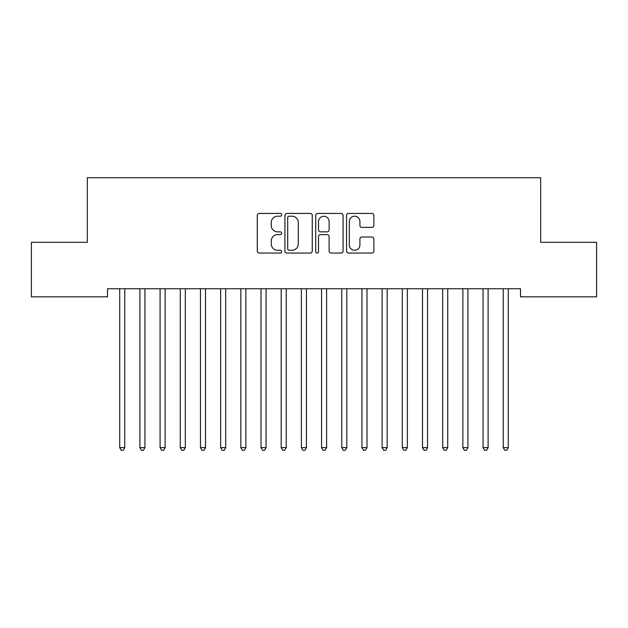 <?xml version="1.0" encoding="UTF-8"?>
<svg xmlns="http://www.w3.org/2000/svg" width="628" height="628" viewBox="0 0 628 628"><rect width="100%" height="100%" fill="white"/><g stroke="black" fill="none" stroke-linecap="round" stroke-linejoin="round"><path stroke-width="0.94" d="M281.705 214.807A1.389 1.389 0 0 0 280.316 213.426L259.262 213.426A1.978 1.978 0 0 0 257.284 215.404L257.284 251.067A1.978 1.978 0 0 0 259.262 253.053L280.316 253.053A1.389 1.389 0 0 0 281.705 251.663A1.389 1.389 0 0 0 280.316 250.274L277.592 250.274A6.343 6.343 0 0 1 271.249 243.939L271.249 240.964A6.343 6.343 0 0 1 277.592 234.621L280.316 234.621A1.389 1.389 0 0 0 281.705 233.239A1.389 1.389 0 0 0 280.316 231.85L277.592 231.85A6.343 6.343 0 0 1 271.249 225.507L271.249 222.54A6.343 6.343 0 0 1 277.592 216.197L280.316 216.197A1.389 1.389 0 0 0 281.705 214.807M371.902 227.391A1.978 1.978 0 0 0 373.888 225.413L373.888 215.404A1.978 1.978 0 0 0 371.902 213.426L348.524 213.426A1.978 1.978 0 0 0 346.546 215.404L346.546 251.067A1.978 1.978 0 0 0 348.524 253.053L371.902 253.053A1.978 1.978 0 0 0 373.888 251.067L373.888 238.985A1.978 1.978 0 0 0 371.902 236.999L361.901 236.999A1.978 1.978 0 0 0 359.915 238.985L359.915 244.975A5.299 5.299 0 0 1 354.616 250.274A5.299 5.299 0 0 1 349.317 244.975L349.317 221.496A5.299 5.299 0 0 1 354.616 216.197A5.299 5.299 0 0 1 359.915 221.496L359.915 225.413A1.978 1.978 0 0 0 361.901 227.391L371.902 227.391M520.502 288.747L107.498 288.747L107.498 296.824L31.4 296.824L31.4 242.322L87.316 242.322L87.316 177.724L540.684 177.724L540.684 242.322L596.6 242.322L596.6 296.824L520.502 296.824L520.502 288.747M312.265 215.404A1.978 1.978 0 0 0 310.287 213.426L286.902 213.426A1.978 1.978 0 0 0 284.924 215.404L284.924 251.067A1.978 1.978 0 0 0 286.902 253.053L310.287 253.053A1.978 1.978 0 0 0 312.265 251.067L312.265 215.404M317.713 213.426L341.098 213.426A1.978 1.978 0 0 1 343.076 215.404L343.076 251.067A1.978 1.978 0 0 1 341.098 253.053L331.089 253.053A1.978 1.978 0 0 1 329.111 251.067L329.111 236.607A1.978 1.978 0 0 0 327.125 234.621L320.492 234.621A1.978 1.978 0 0 0 318.506 236.607L318.506 251.663A1.389 1.389 0 0 1 317.124 253.053A1.389 1.389 0 0 1 315.735 251.663L315.735 215.404A1.978 1.978 0 0 1 317.713 213.426M289.084 216.197A1.389 1.389 0 0 0 287.695 217.586L287.695 248.892A1.389 1.389 0 0 0 289.084 250.274L291.957 250.274A6.343 6.343 0 0 0 298.3 243.939L298.3 222.54A6.343 6.343 0 0 0 291.957 216.197L289.084 216.197M329.111 221.598A5.299 5.299 0 0 0 323.805 216.299A5.299 5.299 0 0 0 318.506 221.598L318.506 229.872A1.978 1.978 0 0 0 320.492 231.85L327.125 231.85A1.978 1.978 0 0 0 329.111 229.872L329.111 221.598M119.446 288.747L119.563 289.045A2.017 2.017 0 0 1 119.713 289.798L119.713 447.646L124.76 447.646L124.76 289.798A2.017 2.017 0 0 1 124.901 289.045L125.027 288.747M124.76 447.646L123.245 450.276L121.228 450.276L119.713 447.646M139.636 288.747L139.754 289.045A2.017 2.017 0 0 1 139.895 289.798L139.895 447.646L144.942 447.646L144.942 289.798A2.017 2.017 0 0 1 145.092 289.045L145.209 288.747M144.942 447.646L143.427 450.276L141.41 450.276L139.895 447.646M159.818 288.747L159.936 289.045A2.017 2.017 0 0 1 160.085 289.798L160.085 447.646L165.133 447.646L165.133 289.798A2.017 2.017 0 0 1 165.274 289.045L165.392 288.747M165.133 447.646L163.618 450.276L161.6 450.276L160.085 447.646M180.008 288.747L180.126 289.045A2.017 2.017 0 0 1 180.267 289.798L180.267 447.646L185.315 447.646L185.315 289.798A2.017 2.017 0 0 1 185.464 289.045L185.582 288.747M185.315 447.646L183.8 450.276L181.782 450.276L180.267 447.646M200.191 288.747L200.308 289.045A2.017 2.017 0 0 1 200.458 289.798L200.458 447.646L205.505 447.646L205.505 289.798A2.017 2.017 0 0 1 205.646 289.045L205.764 288.747M205.505 447.646L203.99 450.276L201.973 450.276L200.458 447.646M220.373 288.747L220.499 289.045A2.017 2.017 0 0 1 220.64 289.798L220.64 447.646L225.688 447.646L225.688 289.798A2.017 2.017 0 0 1 225.837 289.045L225.954 288.747M225.688 447.646L224.172 450.276L222.155 450.276L220.64 447.646M240.563 288.747L240.681 289.045A2.017 2.017 0 0 1 240.83 289.798L240.83 447.646L245.87 447.646L245.87 289.798A2.017 2.017 0 0 1 246.019 289.045L246.137 288.747M245.87 447.646L244.363 450.276L242.337 450.276L240.83 447.646M260.746 288.747L260.863 289.045A2.017 2.017 0 0 1 261.012 289.798L261.012 447.646L266.06 447.646L266.06 289.798A2.017 2.017 0 0 1 266.201 289.045L266.327 288.747M266.06 447.646L264.545 450.276L262.528 450.276L261.012 447.646M280.936 288.747L281.054 289.045A2.017 2.017 0 0 1 281.195 289.798L281.195 447.646L286.242 447.646L286.242 289.798A2.017 2.017 0 0 1 286.392 289.045L286.509 288.747M286.242 447.646L284.727 450.276L282.71 450.276L281.195 447.646M301.118 288.747L301.236 289.045A2.017 2.017 0 0 1 301.385 289.798L301.385 447.646L306.433 447.646L306.433 289.798A2.017 2.017 0 0 1 306.574 289.045L306.692 288.747M306.433 447.646L304.918 450.276L302.9 450.276L301.385 447.646M321.308 288.747L321.426 289.045A2.017 2.017 0 0 1 321.567 289.798L321.567 447.646L326.615 447.646L326.615 289.798A2.017 2.017 0 0 1 326.764 289.045L326.882 288.747M326.615 447.646L325.1 450.276L323.082 450.276L321.567 447.646M341.491 288.747L341.608 289.045A2.017 2.017 0 0 1 341.758 289.798L341.758 447.646L346.805 447.646L346.805 289.798A2.017 2.017 0 0 1 346.946 289.045L347.064 288.747M346.805 447.646L345.29 450.276L343.273 450.276L341.758 447.646M361.673 288.747L361.799 289.045A2.017 2.017 0 0 1 361.94 289.798L361.94 447.646L366.988 447.646L366.988 289.798A2.017 2.017 0 0 1 367.137 289.045L367.254 288.747M366.988 447.646L365.472 450.276L363.455 450.276L361.94 447.646M381.863 288.747L381.981 289.045A2.017 2.017 0 0 1 382.13 289.798L382.13 447.646L387.17 447.646L387.17 289.798A2.017 2.017 0 0 1 387.319 289.045L387.437 288.747M387.17 447.646L385.663 450.276L383.637 450.276L382.13 447.646M402.046 288.747L402.163 289.045A2.017 2.017 0 0 1 402.312 289.798L402.312 447.646L407.36 447.646L407.36 289.798A2.017 2.017 0 0 1 407.501 289.045L407.627 288.747M407.36 447.646L405.845 450.276L403.828 450.276L402.312 447.646M422.236 288.747L422.354 289.045A2.017 2.017 0 0 1 422.495 289.798L422.495 447.646L427.542 447.646L427.542 289.798A2.017 2.017 0 0 1 427.692 289.045L427.809 288.747M427.542 447.646L426.027 450.276L424.01 450.276L422.495 447.646M442.418 288.747L442.536 289.045A2.017 2.017 0 0 1 442.685 289.798L442.685 447.646L447.733 447.646L447.733 289.798A2.017 2.017 0 0 1 447.874 289.045L447.992 288.747M447.733 447.646L446.218 450.276L444.2 450.276L442.685 447.646M462.608 288.747L462.726 289.045A2.017 2.017 0 0 1 462.867 289.798L462.867 447.646L467.915 447.646L467.915 289.798A2.017 2.017 0 0 1 468.064 289.045L468.182 288.747M467.915 447.646L466.4 450.276L464.382 450.276L462.867 447.646M482.791 288.747L482.908 289.045A2.017 2.017 0 0 1 483.058 289.798L483.058 447.646L488.105 447.646L488.105 289.798A2.017 2.017 0 0 1 488.246 289.045L488.364 288.747M488.105 447.646L486.59 450.276L484.573 450.276L483.058 447.646M502.973 288.747L503.099 289.045A2.017 2.017 0 0 1 503.24 289.798L503.24 447.646L508.288 447.646L508.288 289.798A2.017 2.017 0 0 1 508.437 289.045L508.554 288.747M508.288 447.646L506.772 450.276L504.755 450.276L503.24 447.646"/></g></svg>
